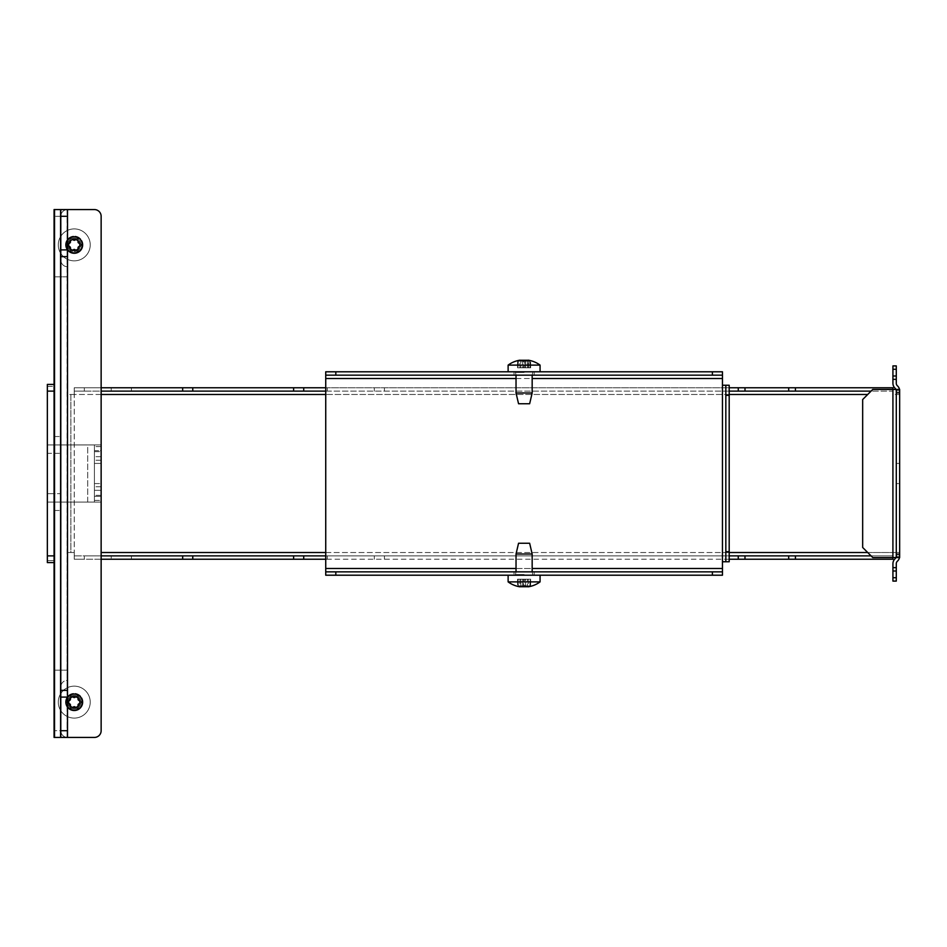 <?xml version="1.0" encoding="UTF-8"?>
<svg xmlns="http://www.w3.org/2000/svg" width="947" height="947" viewBox="0 0 947 947"><rect width="100%" height="100%" fill="white"/><g stroke="black" fill="none" stroke-linecap="round" stroke-linejoin="round"><path stroke-width="0.71" stroke-dasharray="4.74 3.55" d="M325.732 568.484L325.732 371.792L722.466 371.792L722.466 575.208L325.732 575.208L325.732 568.484L722.466 568.484M524.105 371.792L508.125 371.792L524.105 371.792M514.008 575.208L534.191 575.208L514.008 575.208L514.008 571.846L534.191 571.846L514.008 571.846M524.105 375.154L514.008 375.154L524.105 375.154M325.732 375.154L722.466 375.154M325.732 571.846L722.466 571.846M722.466 561.76L729.19 561.76L729.19 385.24L722.466 385.24M725.828 561.76L725.828 385.24M84.33 387.761L84.33 391.123L74.245 391.123L74.245 394.485L67.521 394.485L67.521 552.515L74.257 552.515L74.257 559.239L892.914 559.239L892.914 552.515L896.288 552.515L896.288 394.485L899.65 394.485L899.65 552.515L899.65 394.485L892.926 394.485L892.926 387.761L74.245 387.761L74.245 394.485L70.883 394.485L70.883 552.515L74.257 552.515L74.257 555.877L84.342 555.877L84.342 559.239L74.257 559.239L74.257 555.877L892.914 555.877L892.914 552.515L899.65 552.515L896.288 552.515L896.288 394.485L892.926 394.485L892.926 391.123L74.245 391.123L74.245 387.761L101.14 387.761M899.508 557.558A6.724 6.724 0 0 0 899.65 556.161L899.65 557.558L896.288 557.558L896.288 389.442L896.288 390.839L896.288 389.442L896.288 390.839L896.288 389.442L899.65 389.442L892.926 389.442L892.926 391.123L871.074 391.123M67.521 552.515L70.883 552.515L70.883 394.485L67.521 394.485L67.521 552.515M897.271 561.322A3.362 3.362 0 0 0 896.288 563.702A3.362 3.362 0 0 1 897.271 561.322L897.685 560.92A6.724 6.724 0 0 0 899.65 556.161L896.288 556.161L899.65 556.161A6.724 6.724 0 0 1 897.685 560.92L897.685 560.92A6.724 6.724 0 0 0 899.65 556.161L896.288 556.161A3.362 3.362 0 0 1 895.306 558.541L895.306 558.541A3.362 3.362 0 0 0 896.288 556.161L899.65 556.161L896.288 556.161L899.65 556.161L899.65 557.558L892.926 557.558L892.926 389.442L872.755 389.442L862.67 399.527L862.67 547.473L872.755 557.558L892.926 557.558L892.914 555.877L871.074 555.877M111.225 559.239L131.408 559.239L111.225 559.239L111.225 555.877L131.408 555.877L111.225 555.877M101.14 559.239L84.342 559.239M729.19 559.239L325.732 559.239M293.629 559.239L327.26 559.239L293.629 559.239L293.629 555.877L327.26 555.877L293.629 555.877M101.14 555.877L84.342 555.877M729.19 555.877L325.732 555.877M795.421 559.239L795.421 555.877M738.258 559.239L738.258 555.877M384.411 559.239L384.411 555.877L384.411 559.239M327.26 559.239L327.26 555.877L327.26 559.239M121.323 387.761L111.225 387.761L121.323 387.761M293.629 387.761L327.248 387.761L293.629 387.761L293.629 391.123L327.248 391.123L293.629 391.123M325.732 387.761L729.19 387.761M121.323 391.123L111.225 391.123L121.323 391.123M84.33 391.123L101.14 391.123M325.732 391.123L729.19 391.123M327.248 387.761L327.248 391.123L327.248 387.761M384.399 387.761L384.399 391.123L384.399 387.761M738.269 387.761L738.269 391.123M795.421 387.761L795.421 391.123M70.658 686.563A15.969 15.969 0 0 1 90.036 699.715A15.969 15.969 0 0 1 75.464 718.051A15.969 15.969 0 0 1 58.276 702.129A15.969 15.969 0 0 1 70.658 686.563M73.191 697.537L75.31 697.537L77.299 695.678L78.305 696.258L77.701 698.91L78.755 700.744L81.359 701.538L81.359 702.71L78.755 703.503L77.701 705.337L78.305 707.989L77.299 708.569L75.31 706.722L73.191 706.722L71.203 708.569L70.196 707.989L70.8 705.337L69.747 703.503L67.142 702.71L67.142 701.538L69.747 700.744L70.8 698.91L70.196 696.258L71.203 695.678L73.191 697.537A1.681 1.681 0 0 0 75.31 697.537A20.171 20.171 0 0 0 77.299 695.678A0.675 0.675 0 0 1 78.305 696.258A20.171 20.171 0 0 0 77.701 698.91A1.681 1.681 0 0 0 78.755 700.744A20.171 20.171 0 0 0 81.359 701.538A0.675 0.675 0 0 1 81.359 702.71A20.171 20.171 0 0 0 78.755 703.503A1.681 1.681 0 0 0 77.701 705.337A20.171 20.171 0 0 0 78.305 707.989A0.675 0.675 0 0 1 77.299 708.569A20.171 20.171 0 0 0 75.31 706.722A1.681 1.681 0 0 0 73.191 706.722A20.171 20.171 0 0 0 71.203 708.569A0.675 0.675 0 0 1 70.196 707.989A20.171 20.171 0 0 0 70.8 705.337A1.681 1.681 0 0 0 69.747 703.503A20.171 20.171 0 0 0 67.142 702.71A0.675 0.675 0 0 1 67.142 701.538A20.171 20.171 0 0 0 69.747 700.744A1.681 1.681 0 0 0 70.8 698.91A20.171 20.171 0 0 0 70.196 696.258A0.675 0.675 0 0 1 71.203 695.678A20.171 20.171 0 0 0 73.191 697.537L71.203 695.678L70.196 696.258L70.8 698.91L69.747 700.744L67.142 701.538L67.142 702.71L69.747 703.503L70.8 705.337L70.196 707.989L71.203 708.569L73.191 706.722L75.31 706.722L77.299 708.569L78.305 707.989L77.701 705.337L78.755 703.503L81.359 702.71L81.359 701.538L78.755 700.744L77.701 698.91L78.305 696.258L77.299 695.678L75.31 697.537L73.191 697.537A20.171 20.171 0 0 1 71.203 695.678A0.675 0.675 0 0 0 70.196 696.258A20.171 20.171 0 0 1 70.8 698.91A1.681 1.681 0 0 1 69.747 700.744A20.171 20.171 0 0 1 67.142 701.538A0.675 0.675 0 0 0 67.142 702.71A20.171 20.171 0 0 1 69.747 703.503A1.681 1.681 0 0 1 70.8 705.337A20.171 20.171 0 0 1 70.196 707.989A0.675 0.675 0 0 0 71.203 708.569A20.171 20.171 0 0 1 73.191 706.722A1.681 1.681 0 0 1 75.31 706.722A20.171 20.171 0 0 1 77.299 708.569A0.675 0.675 0 0 0 78.305 707.989A20.171 20.171 0 0 1 77.701 705.337A1.681 1.681 0 0 1 78.755 703.503A20.171 20.171 0 0 1 81.359 702.71A0.675 0.675 0 0 0 81.359 701.538A20.171 20.171 0 0 1 78.755 700.744A1.681 1.681 0 0 1 77.701 698.91A20.171 20.171 0 0 1 78.305 696.258A0.675 0.675 0 0 0 77.299 695.678A20.171 20.171 0 0 1 75.31 697.537A1.681 1.681 0 0 1 73.191 697.537M66.183 702.129A8.073 8.073 0 0 1 78.281 695.134A8.073 8.073 0 0 1 78.281 709.114A8.073 8.073 0 0 1 66.183 702.129A8.073 8.073 0 0 1 78.281 695.134A8.073 8.073 0 0 1 78.281 709.114A8.073 8.073 0 0 1 66.183 702.129M68.705 702.129A5.552 5.552 0 0 1 77.027 697.323A5.552 5.552 0 0 1 77.027 706.924A5.552 5.552 0 0 1 68.705 702.129M58.276 702.129A15.969 15.969 0 0 1 82.235 688.291A15.969 15.969 0 0 1 82.235 715.956A15.969 15.969 0 0 1 58.276 702.129M54.074 493.671L54.074 436.52L54.074 510.48L54.074 436.52L54.074 510.48L54.074 453.329L54.074 493.671L60.797 493.671L60.797 510.48L60.797 436.52L60.797 510.48L60.797 493.671L47.35 493.671L47.35 436.52L47.35 510.48L47.35 453.329L47.35 493.671L54.074 493.671M60.797 216.295L54.074 216.295L60.797 216.295A6.724 6.724 0 0 1 67.521 209.571A6.724 6.724 0 0 0 60.797 216.295L67.521 216.295L67.059 737.429L67.059 209.571L61.022 209.571L61.022 737.429L60.797 259.999A6.724 6.724 0 0 0 67.521 266.734A6.724 6.724 0 0 1 60.797 259.999A6.724 6.724 0 0 0 67.521 266.734L67.521 276.82L67.521 266.734L67.521 276.82L54.074 276.82L67.521 276.82L54.074 276.82L54.074 209.571L54.074 737.429L60.797 737.429L60.797 209.571L54.074 209.571L54.074 737.429L54.074 276.82L60.797 276.82L60.797 687.001A6.724 6.724 0 0 1 67.521 680.266L67.521 670.18L54.074 670.18L67.521 670.18L60.797 670.18L60.797 276.82L67.521 276.82L67.521 266.734A6.724 6.724 0 0 1 60.797 259.999L60.797 730.705A6.724 6.724 0 0 0 67.521 737.429L67.521 209.571L94.416 209.571A6.724 6.724 0 0 1 101.14 216.295L101.14 730.705L101.14 216.295A6.724 6.724 0 0 0 94.416 209.571L67.521 209.571A6.724 6.724 0 0 0 60.797 216.295A6.724 6.724 0 0 1 67.521 209.571L67.521 737.429L61.022 737.429L67.521 737.429A6.724 6.724 0 0 1 60.797 730.705L60.797 670.18L67.521 670.18L67.521 680.266A6.724 6.724 0 0 0 60.797 687.001L60.797 209.571L60.797 256.637L67.521 256.637L60.797 256.637L60.797 690.363L67.521 690.363L60.797 690.363L61.022 737.429L54.074 737.429L67.521 737.429L67.521 730.705L60.797 730.705A6.724 6.724 0 0 0 67.521 737.429L94.416 737.429L67.521 737.429A6.724 6.724 0 0 1 60.797 730.705L54.074 730.705L60.797 730.705M74.245 238.147A6.724 6.724 0 0 1 80.98 244.871A6.724 6.724 0 0 1 70.883 250.695A6.724 6.724 0 0 1 70.883 239.046A6.724 6.724 0 0 1 80.98 244.871A6.724 6.724 0 0 1 74.245 251.594A6.724 6.724 0 0 1 67.521 244.871A6.724 6.724 0 0 1 74.245 238.147A6.724 6.724 0 0 0 67.521 244.871A6.724 6.724 0 0 0 74.245 251.594A6.724 6.724 0 0 0 80.98 244.871A6.724 6.724 0 0 0 74.245 238.147M74.245 708.853A6.724 6.724 0 0 1 67.521 702.129A6.724 6.724 0 0 1 74.245 695.406A6.724 6.724 0 0 1 80.98 702.129A6.724 6.724 0 0 1 74.245 708.853A6.724 6.724 0 0 0 80.98 702.129A6.724 6.724 0 0 1 70.883 707.954A6.724 6.724 0 0 1 70.883 696.305A6.724 6.724 0 0 1 80.98 702.129A6.724 6.724 0 0 0 70.883 696.305A6.724 6.724 0 0 0 70.883 707.954A6.724 6.724 0 0 0 80.98 702.129A6.724 6.724 0 0 0 74.245 695.406A6.724 6.724 0 0 0 67.521 702.129A6.724 6.724 0 0 0 74.245 708.853M101.14 730.705A6.724 6.724 0 0 1 94.416 737.429A6.724 6.724 0 0 0 101.14 730.705A6.724 6.724 0 0 1 94.416 737.429M67.521 680.266L67.521 670.18L67.521 680.266A6.724 6.724 0 0 0 60.797 687.001A6.724 6.724 0 0 1 67.521 680.266M101.14 444.924L87.692 444.924L101.14 444.924L94.416 444.924L101.14 444.924L101.14 502.076L94.416 502.076L101.14 502.076L101.14 444.924L101.14 502.076L94.416 502.076L94.416 483.586L101.14 483.586L101.14 490.309L101.14 483.586L94.416 483.586L94.416 502.076L94.416 444.924L94.416 450.642L94.416 444.924L101.14 444.924L101.14 451.648L101.14 444.924L101.14 446.605L101.14 444.924L94.416 444.924L94.416 446.605L94.416 444.924L101.14 444.924L94.416 444.924L94.416 463.414L101.14 463.414L101.14 483.586L101.14 463.414L94.416 463.414L101.14 463.414L94.416 463.414L94.416 483.586L94.416 444.924L94.416 502.076L101.14 502.076L54.074 502.076L54.074 560.624L54.074 444.924L54.074 502.076L47.35 502.076L47.35 562.601L54.074 562.601L54.074 560.624L54.074 562.601L47.35 562.601L54.074 562.601L54.074 391.123L54.074 562.601M101.14 502.076L101.14 486.782L101.14 502.076L87.692 502.076L101.14 502.076L94.416 502.076L94.416 496.358L94.416 502.076L47.35 502.076L60.797 502.076L47.35 502.076L47.35 444.924L54.074 444.924L54.074 386.376L54.074 444.924L60.797 444.924L47.35 444.924L47.35 560.624L54.074 560.624L47.35 560.624L47.35 562.601L47.35 391.123L54.074 391.123L54.074 384.399L47.35 384.399L47.35 444.924L60.797 444.924L47.35 444.924L47.35 391.123M94.416 496.358L94.416 486.782L94.416 500.395L94.416 486.782L94.416 496.358L101.14 496.358L101.14 486.782L101.14 500.395L101.14 496.358L94.416 496.358M94.416 450.642L94.416 460.218L94.416 446.605L94.416 450.642L101.14 450.642L101.14 460.218L101.14 446.605L101.14 460.218L101.14 450.642L94.416 450.642M101.14 490.309L101.14 495.352L101.14 490.309L94.416 490.309L101.14 490.309M87.692 444.924L60.797 444.924L60.797 502.076L60.797 444.924L60.797 502.076L60.797 444.924L87.692 444.924L60.797 444.924L87.692 444.924L87.692 502.076L60.797 502.076L87.692 502.076L87.692 444.924M47.35 384.399L54.074 384.399L54.074 391.123M60.797 256.637L67.521 256.637L67.521 690.363L60.797 690.363M60.797 697.087L67.521 697.087L67.521 730.705M67.521 697.087L67.521 690.363M67.521 256.637L67.521 249.913L60.797 249.913M67.521 216.295L67.521 249.913M67.521 209.571L54.535 209.571L54.535 737.429M54.535 209.571L60.797 209.571L60.797 737.429M94.416 209.571A6.724 6.724 0 0 1 101.14 216.295M80.98 244.871A6.724 6.724 0 0 0 70.883 239.046A6.724 6.724 0 0 0 70.883 250.695A6.724 6.724 0 0 0 80.98 244.871M47.35 453.329L47.35 436.52L47.35 453.329L54.074 453.329L54.074 436.52L54.074 453.329L60.797 453.329L47.35 453.329M94.416 483.586L101.14 483.586L94.416 483.586M77.843 686.563A15.969 15.969 0 0 0 58.465 699.715A15.969 15.969 0 0 0 73.037 718.051A15.969 15.969 0 0 0 90.225 702.129A15.969 15.969 0 0 0 77.843 686.563M67.521 697.667A8.073 8.073 0 0 0 67.521 706.58M82.318 702.129A8.073 8.073 0 0 0 70.22 695.134A8.073 8.073 0 0 0 70.22 709.114A8.073 8.073 0 0 0 82.318 702.129M90.225 702.129A15.969 15.969 0 0 0 66.266 688.291A15.969 15.969 0 0 0 66.266 715.956A15.969 15.969 0 0 0 90.225 702.129M70.658 229.316A15.969 15.969 0 0 1 90.036 242.468A15.969 15.969 0 0 1 75.464 260.804A15.969 15.969 0 0 1 58.276 244.871A15.969 15.969 0 0 1 70.658 229.316M73.191 240.278L75.31 240.278L77.299 238.431L78.305 239.011L77.701 241.663L78.755 243.497L81.359 244.29L81.359 245.462L78.755 246.256L77.701 248.09L78.305 250.742L77.299 251.322L75.31 249.463L73.191 249.463L71.203 251.322L70.196 250.742L70.8 248.09L69.747 246.256L67.142 245.462L67.142 244.29L69.747 243.497L70.8 241.663L70.196 239.011L71.203 238.431L73.191 240.278A1.681 1.681 0 0 0 75.31 240.278A20.171 20.171 0 0 0 77.299 238.431A0.675 0.675 0 0 1 78.305 239.011A20.171 20.171 0 0 0 77.701 241.663A1.681 1.681 0 0 0 78.755 243.497A20.171 20.171 0 0 0 81.359 244.29A0.675 0.675 0 0 1 81.359 245.462A20.171 20.171 0 0 0 78.755 246.256A1.681 1.681 0 0 0 77.701 248.09A20.171 20.171 0 0 0 78.305 250.742A0.675 0.675 0 0 1 77.299 251.322A20.171 20.171 0 0 0 75.31 249.463A1.681 1.681 0 0 0 73.191 249.463A20.171 20.171 0 0 0 71.203 251.322A0.675 0.675 0 0 1 70.196 250.742A20.171 20.171 0 0 0 70.8 248.09A1.681 1.681 0 0 0 69.747 246.256A20.171 20.171 0 0 0 67.142 245.462A0.675 0.675 0 0 1 67.142 244.29A20.171 20.171 0 0 0 69.747 243.497A1.681 1.681 0 0 0 70.8 241.663A20.171 20.171 0 0 0 70.196 239.011A0.675 0.675 0 0 1 71.203 238.431A20.171 20.171 0 0 0 73.191 240.278L71.203 238.431L70.196 239.011L70.8 241.663L69.747 243.497L67.142 244.29L67.142 245.462L69.747 246.256L70.8 248.09L70.196 250.742L71.203 251.322L73.191 249.463L75.31 249.463L77.299 251.322L78.305 250.742L77.701 248.09L78.755 246.256L81.359 245.462L81.359 244.29L78.755 243.497L77.701 241.663L78.305 239.011L77.299 238.431L75.31 240.278L73.191 240.278A20.171 20.171 0 0 1 71.203 238.431A0.675 0.675 0 0 0 70.196 239.011A20.171 20.171 0 0 1 70.8 241.663A1.681 1.681 0 0 1 69.747 243.497A20.171 20.171 0 0 1 67.142 244.29A0.675 0.675 0 0 0 67.142 245.462A20.171 20.171 0 0 1 69.747 246.256A1.681 1.681 0 0 1 70.8 248.09A20.171 20.171 0 0 1 70.196 250.742A0.675 0.675 0 0 0 71.203 251.322A20.171 20.171 0 0 1 73.191 249.463A1.681 1.681 0 0 1 75.31 249.463A20.171 20.171 0 0 1 77.299 251.322A0.675 0.675 0 0 0 78.305 250.742A20.171 20.171 0 0 1 77.701 248.09A1.681 1.681 0 0 1 78.755 246.256A20.171 20.171 0 0 1 81.359 245.462A0.675 0.675 0 0 0 81.359 244.29A20.171 20.171 0 0 1 78.755 243.497A1.681 1.681 0 0 1 77.701 241.663A20.171 20.171 0 0 1 78.305 239.011A0.675 0.675 0 0 0 77.299 238.431A20.171 20.171 0 0 1 75.31 240.278A1.681 1.681 0 0 1 73.191 240.278M66.183 244.871A8.073 8.073 0 0 1 78.281 237.886A8.073 8.073 0 0 1 78.281 251.866A8.073 8.073 0 0 1 66.183 244.871A8.073 8.073 0 0 1 78.281 237.886A8.073 8.073 0 0 1 78.281 251.866A8.073 8.073 0 0 1 66.183 244.871M68.705 244.871A5.552 5.552 0 0 1 77.027 240.076A5.552 5.552 0 0 1 77.027 249.677A5.552 5.552 0 0 1 68.705 244.871M58.276 244.871A15.969 15.969 0 0 1 82.235 231.044A15.969 15.969 0 0 1 82.235 258.709A15.969 15.969 0 0 1 58.276 244.871M77.843 229.316A15.969 15.969 0 0 0 58.465 242.468A15.969 15.969 0 0 0 73.037 260.804A15.969 15.969 0 0 0 90.225 244.871A15.969 15.969 0 0 0 77.843 229.316M67.521 240.42A8.073 8.073 0 0 0 67.521 249.333M82.318 244.871A8.073 8.073 0 0 0 70.22 237.886A8.073 8.073 0 0 0 70.22 251.866A8.073 8.073 0 0 0 82.318 244.871M90.225 244.871A15.969 15.969 0 0 0 66.266 231.044A15.969 15.969 0 0 0 66.266 258.709A15.969 15.969 0 0 0 90.225 244.871M540.074 581.884L508.539 581.884M529.965 586.181L529.965 579.185L530.545 586.181L530.545 579.185L528.686 579.185L530.64 579.185L527.313 579.185L530.64 579.185L530.545 586.181L527.313 586.726L525.478 586.726L525.478 579.185L524.685 579.185L524.685 586.181L523.513 586.181L524.685 586.181L523.513 586.181L523.513 579.185L518.234 579.185L517.654 586.181L522.72 586.726L522.72 579.185L523.513 579.185L523.513 586.181M532.167 554.019L516.032 554.019M529.645 543.258L524.105 543.258M524.105 575.208L508.125 575.208L524.105 575.208M527.313 579.185L525.478 579.185L527.313 579.185L527.313 586.726L527.313 579.185M525.478 586.726L525.478 579.185L523.513 579.185L524.685 579.185L524.685 586.181M517.654 579.185L517.654 586.181L517.654 579.185L519.891 579.185L517.654 579.185M522.72 586.726L522.72 579.185L517.559 579.185L518.234 579.185L518.234 586.181M508.125 365.116L539.66 365.116M518.234 360.819L518.234 367.815L517.654 360.819L517.654 367.815L519.512 367.815L517.559 367.815L520.886 367.815L517.559 367.815L517.654 360.819L520.886 360.274L522.72 360.274L522.72 367.815L523.513 367.815L523.513 360.819L524.685 360.819L523.513 360.819L524.685 360.819L524.685 367.815L529.965 367.815L530.545 360.819L525.478 360.274L525.478 367.815L524.685 367.815L524.685 360.819M516.032 392.981L532.167 392.981M518.554 403.742L524.105 403.742M520.886 367.815L522.72 367.815L520.886 367.815L520.886 360.274L520.886 367.815M522.72 360.274L522.72 367.815L524.685 367.815L523.513 367.815L523.513 360.819M530.545 367.815L530.545 360.819L530.545 367.815L528.319 367.815L530.545 367.815M525.478 360.274L525.478 367.815L530.64 367.815L529.965 367.815L529.965 360.819M899.65 483.586L899.65 463.414L899.65 483.586L896.288 483.586L896.288 463.414L896.288 483.586M895.98 389.442L899.65 389.442L899.65 557.558L899.65 556.161L899.65 557.558L895.98 557.558M896.288 369.271L896.288 383.298L896.288 365.909L892.926 365.909L892.926 369.271L896.288 369.271L896.288 365.909L896.288 369.271L892.926 369.271L892.926 365.909L896.288 365.909L892.926 365.909L892.926 369.271L896.288 369.271L896.288 383.298A3.362 3.362 0 0 0 897.271 385.678L897.685 386.08A6.724 6.724 0 0 1 899.65 390.839L896.288 390.839L899.65 390.839L896.288 390.839L899.65 390.839L896.288 390.839L899.65 390.839L899.65 389.442L899.65 390.839L899.65 389.442L896.288 389.442L899.65 389.442L899.65 390.839L896.288 390.839L899.65 390.839A6.724 6.724 0 0 0 899.508 389.442M894.891 558.943A6.724 6.724 0 0 0 892.926 563.702A6.724 6.724 0 0 1 894.891 558.943A6.724 6.724 0 0 0 892.926 563.702L892.926 567.644L896.288 567.644L896.288 577.729L892.926 577.729L892.926 581.091L896.288 581.091L892.926 581.091L892.926 577.729L896.288 577.729L896.288 581.091L896.288 577.729L892.926 577.729L892.926 581.091L896.288 581.091L896.288 567.644M896.288 556.161L896.288 557.558L896.288 556.161A3.362 3.362 0 0 1 895.306 558.541M892.926 577.729L892.926 563.702L892.926 577.729L892.926 571.005L896.288 571.005M892.926 567.644L892.926 571.005M896.288 563.702L896.288 577.729M896.288 375.995L892.926 375.995L892.926 369.271L892.926 383.298A6.724 6.724 0 0 0 894.891 388.057L895.306 388.459A3.362 3.362 0 0 1 896.288 390.839A3.362 3.362 0 0 0 895.306 388.459L895.306 388.459M896.288 379.356L892.926 379.356L892.926 375.995M897.685 386.08A6.724 6.724 0 0 1 899.65 390.839A6.724 6.724 0 0 0 897.685 386.08L897.271 385.678A3.362 3.362 0 0 1 896.288 383.298M892.926 383.298A6.724 6.724 0 0 0 894.891 388.057A6.724 6.724 0 0 1 892.926 383.298L892.926 369.271M325.732 378.516L722.466 378.516M516.032 378.516L532.167 378.516M516.032 568.484L532.167 568.484M101.14 394.485L74.245 394.485L74.245 552.515L74.245 394.485L867.712 394.485M867.712 552.515L892.914 552.515L892.926 394.485L892.926 552.515L101.14 552.515M729.19 394.485L325.732 394.485M325.732 552.515L729.19 552.515M374.325 559.239L374.325 555.877M374.314 387.761L374.314 391.123M65.509 702.129A8.736 8.736 0 0 1 78.625 694.553A8.736 8.736 0 0 1 78.625 709.694A8.736 8.736 0 0 1 65.509 702.129M67.521 670.18L67.521 276.82L67.521 670.18M101.14 456.691L94.416 456.691L101.14 456.691M94.416 451.648L101.14 451.648L94.416 451.648M47.35 386.376L54.074 386.376L47.35 386.376M101.14 495.352L94.416 495.352L101.14 495.352M94.416 500.395L101.14 500.395L94.416 500.395M101.14 446.605L94.416 446.605L101.14 446.605M60.572 209.571L60.572 737.429M54.074 555.877L47.35 555.877M82.993 702.129A8.736 8.736 0 0 0 69.877 694.553A8.736 8.736 0 0 0 69.877 709.694A8.736 8.736 0 0 0 82.993 702.129M65.509 244.871A8.736 8.736 0 0 1 78.625 237.306A8.736 8.736 0 0 1 78.625 252.447A8.736 8.736 0 0 1 65.509 244.871M82.993 244.871A8.736 8.736 0 0 0 69.877 237.306A8.736 8.736 0 0 0 69.877 252.447A8.736 8.736 0 0 0 82.993 244.871M524.105 574.533L516.032 574.533L524.105 574.533M520.886 579.185L520.886 586.726L520.886 579.185M524.105 372.467L516.032 372.467L524.105 372.467M527.313 367.815L527.313 360.274L527.313 367.815M528.686 367.815L528.686 360.511L528.686 367.815M534.191 571.846L534.191 575.208M514.008 371.792L514.008 375.154M534.191 371.792L534.191 375.154M111.225 387.761L111.225 391.123M131.408 387.761L131.408 391.123M131.408 555.877L131.408 559.239M54.074 510.48L60.797 510.48L54.074 510.48M54.074 436.52L60.797 436.52L54.074 436.52M101.14 486.782L94.416 486.782L101.14 486.782M101.14 460.218L94.416 460.218L101.14 460.218M532.841 575.208L532.167 571.846M515.357 575.208L516.032 571.846M517.559 579.185L517.559 586.181L517.559 579.185M519.891 579.185L519.891 586.56M530.64 579.185L530.64 586.181L530.64 579.185M528.319 579.185L528.319 586.56M515.357 371.792L516.032 375.154M532.841 371.792L532.167 375.154M530.64 367.815L530.64 360.819L530.64 367.815M528.319 367.815L528.319 360.44M517.559 367.815L517.559 360.819L517.559 367.815M519.891 367.815L519.891 360.44M899.65 463.414L896.288 463.414"/><path stroke-width="1.42" d="M335.818 371.792L335.818 375.154L325.732 375.154L325.732 371.792L722.466 371.792L722.466 575.208L712.381 575.208L712.381 571.846L722.466 571.846M335.818 575.208L325.732 575.208L325.732 571.846L335.818 571.846L335.818 575.208L712.381 575.208M335.818 571.846L712.381 571.846M325.732 375.154L325.732 571.846M335.818 375.154L712.381 375.154L712.381 371.792M722.466 375.154L712.381 375.154M729.19 395.325L725.828 395.325L725.828 385.24L729.19 385.24L729.19 561.76L725.828 561.76L725.828 551.675L729.19 551.675M725.828 385.24L722.466 385.24M722.466 561.76L725.828 561.76M725.828 395.325L725.828 551.675M729.19 387.761L892.926 387.761L892.926 389.442L872.755 389.442L862.67 399.527L862.67 547.473L872.755 557.558L895.98 557.558M729.19 559.239L892.914 559.239L892.926 389.442L895.98 389.442M325.732 559.239L101.14 559.239M325.732 555.877L101.14 555.877M871.074 555.877L729.19 555.877M795.421 559.239L795.421 555.877M788.697 559.239L788.697 555.877M744.981 559.239L744.981 555.877M738.258 559.239L738.258 555.877M293.629 559.239L293.629 555.877M192.774 559.239L192.774 555.877M182.688 559.239L182.688 555.877M101.14 387.761L325.732 387.761M101.14 391.123L325.732 391.123M729.19 391.123L871.074 391.123M182.676 387.761L182.676 391.123M192.762 387.761L192.762 391.123M293.629 387.761L293.629 391.123M738.269 387.761L738.269 391.123M744.993 387.761L744.993 391.123M788.697 387.761L788.697 391.123M795.421 387.761L795.421 391.123M60.797 737.429L60.797 730.705L67.521 730.705L67.521 737.429L54.074 737.429L54.074 209.571L67.521 209.571L67.521 216.295L60.797 216.295L60.797 209.571L94.416 209.571L67.521 209.571M60.797 730.705L60.797 216.295M60.797 690.363L67.521 690.363L67.521 256.637L60.797 256.637M60.797 249.913L67.521 249.913L67.521 216.295M67.521 249.913L67.521 256.637M67.521 690.363L67.521 697.087L60.797 697.087M67.521 730.705L67.521 697.087M94.416 737.429L67.521 737.429L94.416 737.429A6.724 6.724 0 0 0 101.14 730.705L101.14 216.295A6.724 6.724 0 0 0 94.416 209.571M54.074 562.601L47.35 562.601L47.35 384.399L54.074 384.399L47.35 384.399M101.14 216.295L101.14 444.924M101.14 502.076L101.14 730.705M67.521 706.58A8.073 8.073 0 0 0 82.318 702.129A8.073 8.073 0 0 0 67.521 697.667M79.797 702.129A5.552 5.552 0 0 0 71.475 697.323A5.552 5.552 0 0 0 71.475 706.924A5.552 5.552 0 0 0 79.797 702.129M67.521 249.333A8.073 8.073 0 0 0 82.318 244.871A8.073 8.073 0 0 0 67.521 240.42M79.797 244.871A5.552 5.552 0 0 0 71.475 240.076A5.552 5.552 0 0 0 71.475 249.677A5.552 5.552 0 0 0 79.797 244.871M508.539 581.884L540.074 581.884L540.074 575.208M518.234 586.181L529.965 586.181M528.319 586.726L519.891 586.726M524.685 586.181L523.513 586.181L524.685 586.181M516.032 554.019L532.167 554.019L529.645 543.258L518.554 543.258L516.032 554.019L516.032 571.846M524.105 543.258L518.554 543.258M539.66 365.116L508.125 365.116L508.125 371.792M529.965 360.819L518.234 360.819M519.891 360.274L528.319 360.274M523.513 360.819L524.685 360.819L523.513 360.819M532.167 392.981L516.032 392.981L518.554 403.742L529.645 403.742L532.167 392.981L532.167 375.154M524.105 403.742L529.645 403.742M896.288 556.161A3.362 3.362 0 0 1 895.306 558.541L894.891 558.943A6.724 6.724 0 0 0 892.926 563.702L892.926 567.644L896.288 567.644L896.288 581.091L892.926 581.091L892.926 577.729L896.288 577.729M899.508 557.558A6.724 6.724 0 0 1 897.685 560.92L897.271 561.322A3.362 3.362 0 0 0 896.288 563.702L896.288 567.644M899.65 554.196L899.65 557.558L896.288 557.558L896.288 554.196L899.65 554.196L899.65 392.804L896.288 392.804L896.288 389.442L899.65 389.442L899.65 392.804M897.271 561.322A3.362 3.362 0 0 0 896.288 563.702M896.288 554.196L896.288 392.804M892.926 567.644L892.926 577.729M892.926 571.005L896.288 571.005M896.288 369.271L892.926 369.271L892.926 365.909L896.288 365.909L896.288 379.356L892.926 379.356L892.926 383.298A6.724 6.724 0 0 0 894.891 388.057L895.306 388.459A3.362 3.362 0 0 1 896.288 390.839A3.362 3.362 0 0 0 895.306 388.459M899.508 389.442A6.724 6.724 0 0 0 897.685 386.08L897.685 386.08M896.288 383.298A3.362 3.362 0 0 0 897.271 385.678A3.362 3.362 0 0 1 896.288 383.298L896.288 379.356M892.926 369.271L892.926 383.298M896.288 375.995L892.926 375.995M325.732 378.516L516.032 378.516M532.167 378.516L722.466 378.516M325.732 568.484L516.032 568.484M532.167 568.484L722.466 568.484M867.712 394.485L729.19 394.485M325.732 394.485L101.14 394.485M101.14 552.515L325.732 552.515M729.19 552.515L867.712 552.515M303.715 559.239L303.715 555.877M303.715 387.761L303.715 391.123M54.535 737.429L54.535 209.571M60.572 737.429L60.572 209.571M47.35 555.877L54.074 555.877M54.074 391.123L47.35 391.123M528.319 586.809A26.895 26.895 0 0 0 540.074 581.884M508.125 575.208L508.125 581.884A26.895 26.895 0 0 0 519.891 586.809M532.167 571.846L532.167 554.019M519.891 360.191A26.895 26.895 0 0 0 508.125 365.116M540.074 371.792L540.074 365.116A26.895 26.895 0 0 0 528.319 360.191M516.032 375.154L516.032 392.981"/></g></svg>
